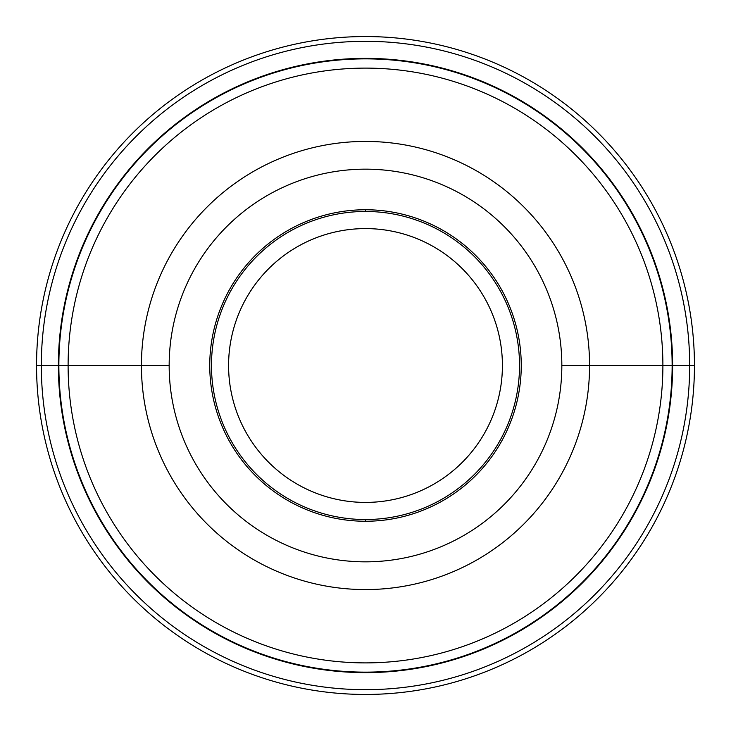 <?xml version="1.0" encoding="UTF-8"?>
<svg xmlns="http://www.w3.org/2000/svg" width="731" height="731" viewBox="0 0 731 731"><rect width="100%" height="100%" fill="white"/><g stroke="black" fill="none" stroke-linecap="round" stroke-linejoin="round"><path stroke-width="1.1" d="M36.55 365.5A328.95 328.95 0 0 1 365.5 36.55A328.95 328.95 0 0 1 694.45 365.5A328.95 328.95 0 0 1 365.5 694.45A328.95 328.95 0 0 1 36.55 365.5L41.32 365.5A324.18 324.18 0 0 0 365.5 689.68A324.18 324.18 0 0 0 689.68 365.5L694.45 365.5A328.95 328.95 0 0 1 365.5 694.45A328.95 328.95 0 0 1 36.55 365.5A328.95 328.95 0 0 1 365.5 36.55A328.95 328.95 0 0 1 694.45 365.5L689.68 365.5A324.18 324.18 0 0 0 365.5 41.32A324.18 324.18 0 0 0 41.32 365.5L36.55 365.5M672.63 365.5A307.13 307.13 0 0 1 365.5 672.63A307.13 307.13 0 0 1 58.37 365.5A307.13 307.13 0 0 1 365.5 58.37A307.13 307.13 0 0 1 672.63 365.5L689.68 365.5A324.18 324.18 0 0 1 365.5 689.68A324.18 324.18 0 0 1 41.32 365.5L58.37 365.5A307.13 307.13 0 0 0 365.5 672.63A307.13 307.13 0 0 0 672.63 365.5A307.13 307.13 0 0 0 365.5 58.37A307.13 307.13 0 0 0 58.37 365.5L41.32 365.5A324.18 324.18 0 0 1 365.5 41.32A324.18 324.18 0 0 1 689.68 365.5L672.63 365.5M58.864 365.5A306.636 306.636 0 0 0 365.5 672.136A306.636 306.636 0 0 0 672.136 365.5A306.636 306.636 0 0 0 365.5 58.864A306.636 306.636 0 0 0 58.864 365.5A306.636 306.636 0 0 0 365.5 672.136A306.636 306.636 0 0 0 672.136 365.5L662.889 365.5A297.389 297.389 0 0 1 365.5 662.889A297.389 297.389 0 0 1 68.111 365.5L141.43 365.5A224.07 224.07 0 0 0 365.5 589.57A224.07 224.07 0 0 0 589.57 365.5L662.889 365.5L589.57 365.5A224.07 224.07 0 0 0 365.5 141.43A224.07 224.07 0 0 0 141.43 365.5L68.111 365.5A297.389 297.389 0 0 1 365.5 68.111A297.389 297.389 0 0 1 662.889 365.5A297.389 297.389 0 0 1 365.5 662.889A297.389 297.389 0 0 1 68.111 365.5L58.864 365.5L68.111 365.5A297.389 297.389 0 0 1 365.5 68.111A297.389 297.389 0 0 1 662.889 365.5L672.136 365.5A306.636 306.636 0 0 0 365.5 58.864A306.636 306.636 0 0 0 58.864 365.5M169.163 365.5A196.337 196.337 0 0 1 365.5 169.163A196.337 196.337 0 0 1 561.837 365.5A196.337 196.337 0 0 1 365.5 561.837A196.337 196.337 0 0 1 169.163 365.5L141.43 365.5A224.07 224.07 0 0 1 365.5 141.43A224.07 224.07 0 0 1 589.57 365.5L561.837 365.5A196.337 196.337 0 0 0 365.5 169.163A196.337 196.337 0 0 0 169.163 365.5A196.337 196.337 0 0 0 365.5 561.837A196.337 196.337 0 0 0 561.837 365.5L589.57 365.5A224.07 224.07 0 0 1 365.5 589.57A224.07 224.07 0 0 1 141.43 365.5L169.163 365.5M365.5 209.751A155.749 155.749 0 0 0 209.751 365.5A155.749 155.749 0 0 0 365.5 521.249A155.749 155.749 0 0 0 521.249 365.5A155.749 155.749 0 0 0 365.5 209.751A155.749 155.749 0 0 0 209.751 365.5A155.749 155.749 0 0 0 365.5 521.249L365.5 519.531A154.031 154.031 0 0 0 519.531 365.5A154.031 154.031 0 0 0 365.5 211.469A154.031 154.031 0 0 0 211.469 365.5A154.031 154.031 0 0 0 365.5 519.531A154.031 154.031 0 0 1 211.469 365.5A154.031 154.031 0 0 1 365.5 211.469L365.5 209.751L365.5 211.469A154.031 154.031 0 0 1 519.531 365.5A154.031 154.031 0 0 1 365.5 519.531L365.5 521.249A155.749 155.749 0 0 0 521.249 365.5A155.749 155.749 0 0 0 365.5 209.751M228.584 365.5A136.916 136.916 0 0 1 365.5 228.584A136.916 136.916 0 0 1 502.416 365.5A136.916 136.916 0 0 1 365.5 502.416A136.916 136.916 0 0 1 228.584 365.5A136.916 136.916 0 0 0 365.5 502.416A136.916 136.916 0 0 0 502.416 365.5A136.916 136.916 0 0 0 365.5 228.584A136.916 136.916 0 0 0 228.584 365.5L228.593 365.5A136.907 136.907 0 0 1 365.5 228.593A136.907 136.907 0 0 1 502.407 365.5L502.416 365.5A136.907 136.907 0 0 0 365.5 228.593A136.907 136.907 0 0 0 228.593 365.5L228.584 365.5A136.907 136.907 0 0 0 365.5 502.407A136.907 136.907 0 0 0 502.407 365.5L502.407 365.5A136.907 136.907 0 0 1 365.5 502.407A136.907 136.907 0 0 1 228.593 365.5"/></g></svg>
